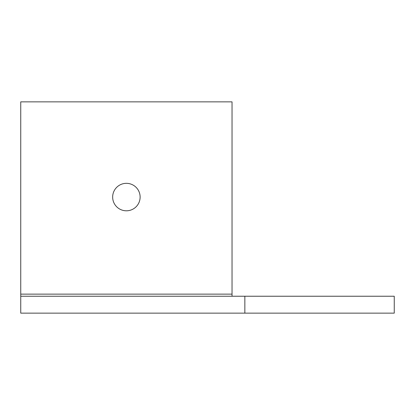<?xml version="1.0" encoding="UTF-8"?>
<svg xmlns="http://www.w3.org/2000/svg" width="415" height="415" viewBox="0 0 415 415"><rect width="100%" height="100%" fill="white"/><g stroke="black" fill="none" stroke-linecap="round" stroke-linejoin="round"><path stroke-width="0.62" d="M126.393 183.331A13.731 13.731 0 0 0 112.657 197.063A13.731 13.731 0 0 0 126.393 210.799A13.731 13.731 0 0 0 140.125 197.063A13.731 13.731 0 0 0 126.393 183.331M20.75 296.237L20.75 313.143L394.25 313.143L394.25 296.237L20.75 296.237L20.75 101.857L232.032 101.857L232.032 294.126L20.75 294.126M244.85 296.237L244.85 313.143M232.032 296.237L232.032 294.126"/></g></svg>
